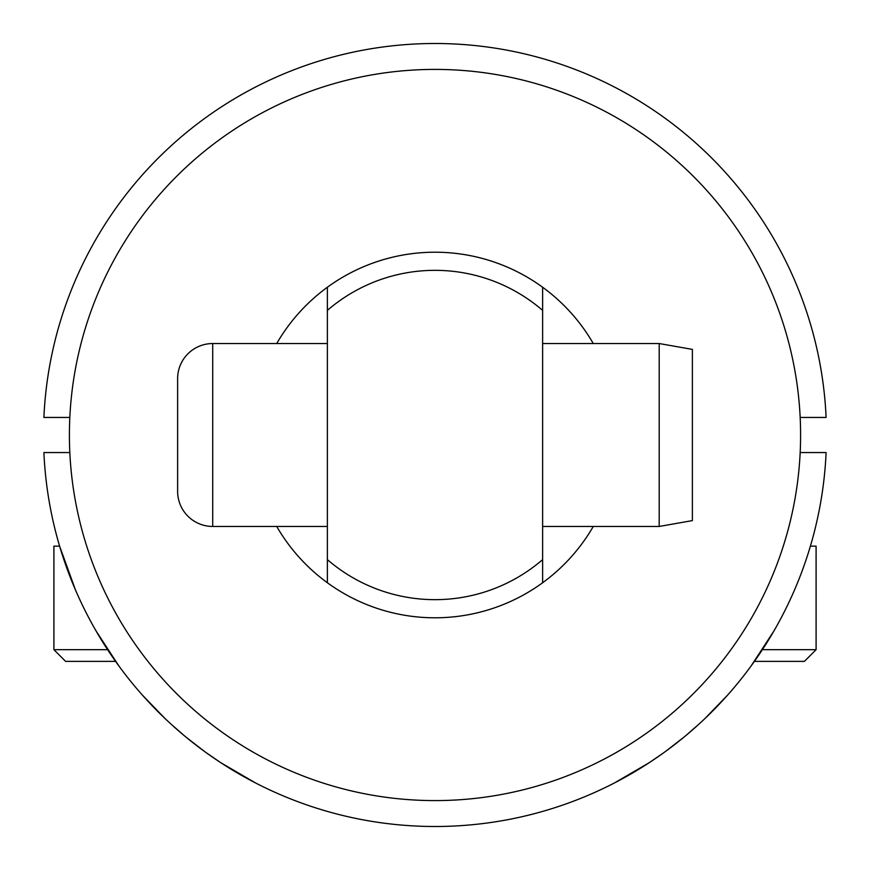 <?xml version="1.0" encoding="UTF-8"?>
<svg xmlns="http://www.w3.org/2000/svg" width="870" height="870" viewBox="0 0 870 870"><rect width="100%" height="100%" fill="white"/><g stroke="black" fill="none" stroke-linecap="round" stroke-linejoin="round"><path stroke-width="1.3" d="M69.828 452.552L43.891 452.552A391.5 391.5 0 0 0 435 826.5A391.5 391.5 0 0 0 826.108 452.552L800.172 452.552M800.172 417.448L826.108 417.448A391.5 391.5 0 0 0 435 43.5A391.5 391.5 0 0 0 43.891 417.448L69.828 417.448M800.596 435A365.596 365.596 0 0 0 435 69.404A365.596 365.596 0 0 0 69.404 435A365.596 365.596 0 0 0 435 800.596A365.596 365.596 0 0 0 800.596 435M593.275 526.459A182.798 182.798 0 0 1 327.37 582.748L327.37 559.617L327.37 582.748A182.798 182.798 0 0 1 276.725 526.459M276.725 343.541A182.798 182.798 0 0 1 327.37 287.252L327.37 310.383L327.37 287.252A182.798 182.798 0 0 1 593.275 343.541M542.63 582.748L542.63 559.617L542.63 582.748A182.798 182.798 0 0 1 327.37 582.748M542.63 287.252L542.63 310.383A164.658 164.658 0 0 0 327.37 310.383L327.37 559.617A164.658 164.658 0 0 0 542.63 559.617L542.63 287.252A182.798 182.798 0 0 0 327.37 287.252M542.63 526.459L659.199 526.459L659.199 343.541L542.63 343.541M212.715 526.459L212.715 343.541A35.094 35.094 0 0 0 177.621 378.646L177.621 491.354A35.094 35.094 0 0 0 212.715 526.459L327.37 526.459M212.715 343.541L327.37 343.541M659.199 343.541L692.379 349.392L692.379 520.608L659.199 526.459M107.586 649.672L53.907 649.672L53.907 546.142L59.606 546.142L75.385 589.762M96.178 631.152L118.962 666.061M142.31 695.01L164.963 718.468M170.629 723.753L183.853 735.324M185.897 737.031L204.57 751.506M206.734 753.061L220.686 762.631M220.904 762.772L255.421 782.88M810.394 546.142L816.093 546.142L816.093 649.672L804.391 661.374L754.42 661.374L751.038 666.061L773.821 631.152M727.69 695.01L705.037 718.468L727.69 695.01M699.371 723.753L686.147 735.324L699.404 723.731M684.103 737.031L665.43 751.506L684.103 737.031M663.277 753.061L649.314 762.631L663.255 753.072M649.096 762.772L614.579 782.88L649.107 762.762M816.093 649.672L762.414 649.672M115.579 661.374L65.609 661.374L53.907 649.672"/></g></svg>
